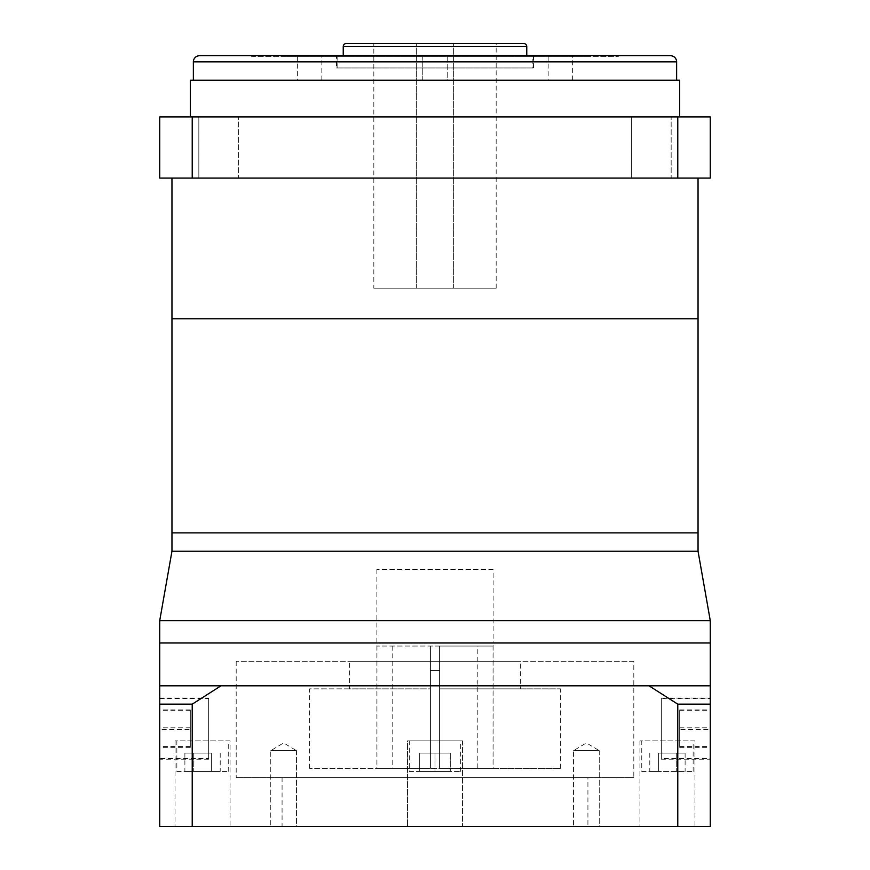 <?xml version="1.0" encoding="UTF-8"?>
<svg xmlns="http://www.w3.org/2000/svg" width="870" height="870" viewBox="0 0 870 870"><rect width="100%" height="100%" fill="white"/><g stroke="black" fill="none" stroke-linecap="round" stroke-linejoin="round"><path stroke-width="0.65" stroke-dasharray="4.35 3.26" d="M698.044 532.875L171.956 532.875L698.044 532.875M698.044 318.768L171.956 318.768L698.044 318.768M493.116 569.578L376.884 569.578L493.116 569.578L493.116 642.984L376.884 642.984L493.116 642.984L493.116 768.384L439.589 768.384L493.116 768.384M376.884 569.578L376.884 768.384L430.411 768.384L430.411 670.509L439.589 670.509L439.589 768.384L560.4 768.384L439.589 768.384L439.589 688.866L560.4 688.866L439.589 688.866L439.589 768.384L439.589 670.509L430.411 670.509L430.411 768.384L309.6 768.384L430.411 768.384L430.411 688.866L349.359 688.866L349.359 661.33L520.641 661.33L349.359 661.33M710.268 642.984L159.721 642.984L710.268 642.984M159.721 620.614L710.268 620.614M698.044 551.232L171.956 551.232M376.884 642.984L493.116 642.984L376.884 642.984M309.6 768.384L309.6 688.866L430.411 688.866L430.411 670.509L430.411 768.384L376.884 768.384M520.641 688.866L439.589 688.866L520.641 688.866L520.641 661.33M439.589 670.509L430.411 670.509L439.589 670.509L439.589 688.866L439.589 670.509M633.806 661.33L236.194 661.33L633.806 661.33L633.806 777.562L236.194 777.562L633.806 777.562M236.194 661.33L236.194 777.562M159.732 704.156L192.226 704.156L220.991 685.81L435 685.81L159.721 685.81L710.268 685.81L649.009 685.81L677.773 704.156L710.279 704.156L710.268 759.205L710.268 698.654L661.33 698.654L661.33 758.596L710.268 758.596L710.268 698.654M208.659 759.216L159.721 759.216M159.721 698.654L159.721 758.596L208.659 758.596L208.659 698.654L159.721 698.654L159.721 758.596M208.659 698.044L208.659 759.205L208.659 698.044L159.721 698.044M661.33 698.044L661.33 759.205L661.33 698.044L710.268 698.044M661.33 759.216L710.268 759.216M599.234 750.647L599.234 826.5L573.547 826.5L599.234 826.5L573.547 826.5L599.234 826.5L599.234 750.647L573.547 750.647L573.547 826.5L573.547 750.647L599.234 750.647L573.547 750.647L599.234 750.647L586.391 742.926L573.547 750.647L586.391 742.926L599.234 750.647M296.452 750.647L296.452 826.5L270.766 826.5L296.452 826.5L270.766 826.5L296.452 826.5L296.452 750.647L270.766 750.647L270.766 826.5L270.766 750.647L296.452 750.647L270.766 750.647L296.452 750.647L283.609 742.926L270.766 750.647L283.609 742.926L296.452 750.647M230.071 740.859L175.022 740.859L230.071 740.859L230.071 826.5L175.022 826.5L230.071 826.5M175.022 740.859L175.022 826.5M462.525 740.859L462.525 826.5L407.475 826.5L462.525 826.5L407.475 826.5L462.525 826.5L462.525 740.859L407.475 740.859L407.475 826.5L407.475 740.859L462.525 740.859M694.978 740.859L639.928 740.859L694.978 740.859L694.978 826.5L639.928 826.5L694.978 826.5M639.928 740.859L639.928 826.5M587.924 777.562L282.076 777.562L587.924 777.562L587.924 826.5L282.076 826.5L587.924 826.5M282.076 777.562L282.076 826.5M649.009 685.81L435 685.81L710.268 685.81L710.268 758.596M176.849 771.451L228.244 771.451L176.849 771.451L176.849 740.859L228.244 740.859L176.849 740.859M228.244 771.451L228.244 740.859M409.302 771.451L460.698 771.451L409.302 771.451L409.302 740.859L460.698 740.859L409.302 740.859M460.698 771.451L460.698 740.859M641.766 771.451L693.151 771.451L641.766 771.451L641.766 740.859L693.151 740.859L641.766 740.859M693.151 771.451L693.151 740.859M409.313 771.451L460.687 771.451L409.313 771.451L409.313 740.859L460.687 740.859L409.313 740.859M460.687 771.451L460.687 740.859M419.71 753.094L450.29 753.094L419.71 753.094L435 753.094L419.71 753.094L419.71 771.451L450.29 771.451L419.71 771.451L435 771.451L419.71 771.451L419.71 753.094M658.623 753.094L685.114 753.094L658.623 753.094L658.623 771.451L685.114 771.451L649.792 771.451L658.623 771.451L658.623 753.094M450.29 753.094L435 753.094L450.29 753.094L450.29 771.451L435 771.451L450.29 771.451L450.29 753.094M211.377 753.094L184.886 753.094L211.377 753.094L211.377 771.451L184.886 771.451L220.208 771.451L211.377 771.451L211.377 753.094M679.688 729.441L679.688 709.876L679.688 747.373L679.688 729.441L710.268 729.441L710.268 709.876L710.268 729.441M435 753.094L435 771.451L435 753.094M649.792 753.094L649.792 771.451M676.284 753.094L676.284 771.451L676.284 753.094M685.114 753.094L685.114 771.451M220.208 753.094L220.208 771.451M193.716 753.094L193.716 771.451L193.716 753.094M184.886 753.094L184.886 771.451M190.312 729.441L190.312 709.876L190.312 747.373L190.312 729.441L159.721 729.441L159.721 709.876L159.721 729.441M679.688 727.809L710.268 727.809M679.688 709.876L710.268 709.876M679.688 746.558L710.268 746.558M679.688 747.373L710.268 747.373M679.688 710.692L710.268 710.692M190.312 727.809L159.721 727.809M190.312 709.876L159.721 709.876M190.312 746.558L159.721 746.558M190.312 747.373L159.721 747.373M190.312 710.692L159.721 710.692M661.33 758.596L661.33 698.654M208.659 698.654L208.659 758.596M159.732 826.5L677.773 826.5L677.773 704.156M677.773 826.5L710.279 826.5L710.279 704.156M159.721 826.5L159.721 685.81M192.226 826.5L192.226 704.156M220.991 685.81L159.732 685.81M349.359 688.866L309.6 688.866M373.828 288.188L496.172 288.188L373.828 288.188L373.828 43.5L496.172 43.5L373.828 43.5M496.172 288.188L496.172 43.5M416.643 288.188L416.643 43.5L416.643 288.188M343.237 55.734L526.763 55.734L343.237 55.734M532.875 67.969L337.125 67.969L532.875 67.969L532.875 55.734L337.125 55.734L532.875 55.734M337.125 67.969L337.125 55.734M336.516 67.969L533.484 67.969L336.516 67.969L336.516 55.734L533.484 55.734L336.516 55.734M533.484 67.969L533.484 55.734M548.165 80.203L572.634 80.203L548.165 80.203L548.165 55.734L572.634 55.734L548.165 55.734M572.634 80.203L572.634 55.734M422.766 80.203L422.766 55.734L447.234 55.734L422.766 55.734L447.234 55.734L422.766 55.734L422.766 80.203L447.234 80.203L447.234 55.734L447.234 80.203L422.766 80.203M297.366 80.203L321.835 80.203L297.366 80.203L297.366 55.734L321.835 55.734L297.366 55.734M321.835 80.203L321.835 55.734M587.924 56.343L282.076 56.343L587.924 56.343L587.924 55.734L282.076 55.734L587.924 55.734M282.076 56.343L282.076 55.734M251.484 56.343L618.516 56.343L251.484 56.343L251.484 55.734L618.516 55.734L251.484 55.734M618.516 56.343L618.516 55.734M631.392 178.078L631.392 116.906L671.161 116.906L631.392 116.906L671.161 116.906L631.392 116.906L631.392 178.078L671.161 178.078L671.161 116.906L671.161 178.078L631.392 178.078M198.838 178.078L198.838 116.906L238.608 116.906L198.838 116.906L238.608 116.906L198.838 116.906L198.838 178.078L238.608 178.078L238.608 116.906L238.608 178.078L198.838 178.078M171.956 178.078L698.044 178.078L171.956 178.078M190.312 116.906L679.688 116.906L190.312 116.906M193.368 80.203L676.632 80.203L193.368 80.203M670.509 55.734L199.491 55.734M679.688 80.203L190.312 80.203M192.226 178.078L710.268 178.078L710.268 116.906L159.721 116.906L159.721 178.078L192.226 178.078L192.226 116.906M677.773 178.078L677.773 116.906M523.697 43.5L346.303 43.5M453.357 288.188L453.357 43.5L453.357 288.188M477.826 646.04L376.949 646.04L493.051 646.04L439.589 646.04L477.826 646.04L477.826 768.384L376.949 768.384L477.826 768.384M392.174 646.04L392.174 768.384M439.589 646.04L439.589 768.384L439.589 646.04M376.949 646.04L376.949 768.384M430.411 646.04L430.411 768.384L430.411 646.04M493.051 646.04L493.051 768.384M193.368 61.857L676.632 61.857M343.237 46.556L526.763 46.556M560.4 768.384L560.4 688.866"/><path stroke-width="1.3" d="M171.956 551.232L159.721 620.614L710.268 620.614L698.044 551.232L171.956 551.232L171.956 532.875L698.044 532.875L698.044 178.078M698.044 551.232L698.044 532.875L171.956 532.875L171.956 318.768L698.044 318.768L171.956 318.768L171.956 178.078M159.721 620.614L159.721 642.984L710.268 642.984L710.268 704.156L677.773 704.156L649.009 685.81L710.268 685.81M710.268 620.614L710.268 642.984L159.721 642.984L159.721 704.156L192.226 704.156L192.226 826.5L159.721 826.5L159.721 704.156M159.721 698.044L159.721 759.205L159.721 698.044M710.268 698.654L710.268 704.156L710.268 698.654M677.773 704.156L677.773 826.5L710.268 826.5L710.268 704.156M677.773 826.5L192.226 826.5M649.009 685.81L220.991 685.81L192.226 704.156M159.732 685.81L220.991 685.81M676.632 80.203L676.632 61.857A6.123 6.123 0 0 0 670.509 55.734L199.491 55.734A6.123 6.123 0 0 0 193.368 61.857L193.368 80.203M526.763 55.734L526.763 46.556L343.237 46.556L343.237 55.734M526.763 46.556A3.056 3.056 0 0 0 523.697 43.5L346.303 43.5A3.056 3.056 0 0 0 343.237 46.556M190.312 116.906L190.312 80.203L679.688 80.203L679.688 116.906M677.773 178.078L159.721 178.078L159.721 116.906L710.268 116.906L710.268 178.078L677.773 178.078L677.773 116.906M192.226 178.078L192.226 116.906M676.632 61.857L193.368 61.857"/></g></svg>
